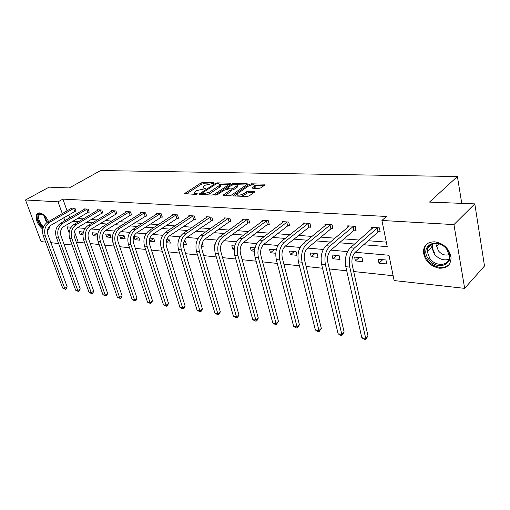 <?xml version="1.0" encoding="UTF-8"?>
<svg xmlns="http://www.w3.org/2000/svg" width="510" height="510" viewBox="0 0 510 510"><rect width="100%" height="100%" fill="white"/><g stroke="black" fill="none" stroke-linecap="round" stroke-linejoin="round"><path stroke-width="0.76" d="M213.983 183.179L213.862 182.765L202.878 182.459L200.978 182.988L184.467 193.621L195.904 194.406L197.281 194.017L197.191 193.57L195.751 193.513L194.342 192.417L195.336 191.499L196.694 190.625L205.715 188.547L205.613 188.113L204.172 188.062L202.75 186.991L203.707 186.105L205.039 185.251L213.983 183.179L213.862 182.765M439.454 268.215C430.172 266.271 424.824 260.897 423.415 252.08C423.708 245.284 427.476 241.861 434.73 241.816C443.783 243.455 449.221 248.619 451.05 257.314C450.987 264.696 447.123 268.33 439.454 268.215M42.776 229.258C37.026 223.966 35.069 218.86 36.918 213.939L39.525 212.874C43.108 213.575 46.117 216.476 48.552 221.576M49.661 226.153L48.839 229.5L47.462 230.501M258.672 188.458L260.718 187.884L265.136 184.811L264.843 184.18L251.309 183.804L249.307 184.365L232.987 195.534L233.484 195.942L247.082 196.497L249.16 195.916L254.904 191.856L254.375 191.441L248.517 191.231L246.477 191.805L243.754 193.672C239.7 195.508 237.424 195.661 236.914 194.125L248.198 186.246C252.195 184.448 254.452 184.295 254.968 185.793L252.31 187.865L252.826 188.266L258.672 188.458M45.626 242.103L41.049 241.6L25.5 199.965L49.087 187.151L69.284 187.941L100.623 170.531L457.4 176.536L429.477 202.094L474.804 203.879L453.945 224.604L464.655 288.354L394.115 280.57L388.977 255.255L355.202 252.278M25.5 199.965L58.057 201.839L62.284 213.639M363.675 244.749L387.23 246.649L381.92 220.46L386.465 216.476L62.908 199.104L58.057 201.839M381.92 220.46L453.945 224.604M230.169 183.823L230.437 183.568L229.959 183.211L217.356 182.86L215.424 183.402L198.964 194.195L199.41 194.546L212.052 195.062L214.053 194.501L230.169 183.823M234.033 183.319L247.089 183.683L247.599 184.065L231.285 195.196L229.245 195.763L223.59 195.534L223.106 195.145L230.271 190.185L226.096 189.682L224.1 190.236L217.222 194.82L215.481 194.954L232.069 183.874L234.033 183.319L234.339 184.435M474.804 203.879L484.5 265.997L464.655 288.354M461.76 203.362L457.4 176.536M355.444 260.929L362.884 261.649L362.043 257.779L354.597 257.091L355.444 260.929L359.225 257.518M311.215 256.677L318.055 257.333L317.169 253.623L310.322 252.985L311.215 256.677L315.078 253.425M276.101 250.786L275.84 249.785L269.522 249.199L270.447 252.756L274.38 249.651M275.77 253.266L270.447 252.756M234.715 245.973L231.801 245.705L232.758 249.129L234.326 247.956M234.192 249.262L232.758 249.129M202.247 242.964L203.235 246.285L201.622 246.132M166.681 239.662L169.365 239.91L170.359 243.123L166.062 242.709M135.003 239.725L139.721 240.178L138.707 237.067L133.99 236.634L135.003 239.725L138.771 237.252M106.686 236.997L111.097 237.424L110.077 234.415L105.666 234.007L106.686 236.997L110.205 234.778M83.372 232.19L79.139 231.546L80.166 234.447L83.283 232.541M82.958 234.715L80.166 234.447M74.434 231.559L78.253 242.301L84.73 242.989M90.238 243.57L99.138 244.519M104.728 245.112L114.068 246.1M119.742 246.706L129.54 247.745M135.309 248.357L145.592 249.447M151.451 250.072L162.263 251.22M168.211 251.851L179.571 253.056M185.621 253.699L197.568 254.968M203.719 255.618L216.291 256.957M222.551 257.62L235.792 259.023M242.154 259.698L256.109 261.184M262.586 261.866L277.3 263.428M283.891 264.129L299.421 265.78M306.134 266.494L322.537 268.234M329.377 268.961L346.717 270.797M353.685 271.537L393.133 275.725M97.391 235.856L96.46 233.153L92.189 232.758L93.209 235.703L96.613 233.586M97.372 236.105L93.209 235.703M120.609 238.336L125.167 238.776L124.153 235.722L119.595 235.295L120.609 238.336L124.249 235.996M149.443 239.751L149.889 241.153L153.797 238.546M149.895 238.106L153.771 238.463L154.772 241.625L149.889 241.153M184.116 241.281L185.512 241.408L186.501 244.679L183.492 244.386M215.182 244.162L213.99 244.048L214.729 246.63M255.07 247.86L250.295 247.42L251.239 250.907L255.038 247.994M254.541 251.226L251.239 250.907M290.426 254.675L296.998 255.306L296.087 251.666L289.514 251.054L290.426 254.675L294.327 251.5M332.864 258.761L339.998 259.443L339.137 255.657L331.997 254.994L332.864 258.761L336.696 255.433M378.994 263.198L386.765 263.944L385.955 259.998L378.178 259.278L378.994 263.198L382.723 259.698M78.253 242.301L76.666 243.283M72.076 245.023L63.973 244.131M58.631 243.538L50.892 242.683M63.756 217.757L65.019 220.651M72.681 221.27L78.508 221.742M86.254 222.366L92.463 222.87M100.291 223.501L106.909 224.03M114.826 224.674L121.871 225.241M129.871 225.885L137.381 226.491M145.465 227.141L153.465 227.791M161.638 228.448L170.155 229.137M178.417 229.8L187.489 230.533M195.84 231.208L205.505 231.986M213.945 232.668L224.241 233.497M232.777 234.186L243.748 235.072M252.367 235.767L264.065 236.71M272.78 237.418L285.249 238.419M294.06 239.133L307.358 240.204M316.257 240.924L330.454 242.072M339.437 242.792L354.597 244.016M71.113 227.205L67.014 226.842L69.099 232.675M347.514 251.596L330.856 250.129C328.006 253.158 327.006 257.269 327.853 262.471L344.154 332.106L341.872 335.491L340.38 335.242L338.104 333.789L321.587 264.218C320.293 256.415 321.804 250.251 326.113 245.724L349.395 225.943M323.283 249.46L307.575 248.077M300.116 247.414L285.294 246.107M277.95 245.457L263.957 244.226C261.037 247.038 260.036 250.888 260.961 255.765L278.447 321.357L276.286 324.538L274.966 324.315L272.767 322.938L255.089 257.41C253.687 250.085 255.198 244.315 259.609 240.108L283.579 221.71M256.715 243.582L243.493 242.416C240.554 245.17 239.56 248.937 240.503 253.719L258.296 318.061L257.129 320.35L256.167 321.179L254.904 320.969L252.73 319.611L234.759 255.325C233.325 248.147 234.829 242.499 239.266 238.387L263.389 220.409M236.359 241.791L223.858 240.688C220.906 243.372 219.912 247.063 220.875 251.749L238.935 314.899L237.807 317.137L236.844 317.953L233.478 316.417L215.245 253.323C213.792 246.285 215.29 240.758 219.746 236.736L243.99 219.16M216.826 240.063L204.994 239.018C202.043 241.651 201.048 245.265 202.024 249.862L220.314 311.852L219.23 314.058L218.261 314.849L214.971 313.344L196.509 251.404C195.037 244.5 196.528 239.088 200.991 235.155L225.331 217.961M198.071 238.412L186.87 237.424M180.043 236.819L169.428 235.881M162.703 235.288L152.643 234.402C149.679 236.869 148.697 240.274 149.71 244.621L168.523 303.386L167.541 305.477L166.566 306.21L163.474 304.795L144.508 246.081C142.985 239.553 144.457 234.447 148.933 230.756L173.419 214.621M146.007 233.816L136.47 232.974M129.929 232.394L120.883 231.597M114.431 231.03L105.844 230.271C102.892 232.592 101.93 235.818 102.956 239.942L122.088 295.794L121.195 297.783L120.226 298.471L117.3 297.132L98.035 241.319C96.479 235.129 97.933 230.297 102.389 226.822L126.856 211.631M99.482 229.71L91.328 228.99C88.383 231.266 87.427 234.434 88.459 238.489L107.661 293.435L106.794 295.392L105.825 296.068L102.956 294.748L83.621 239.84C82.065 233.758 83.506 229.009 87.95 225.605L112.391 210.7M85.049 228.435L77.31 227.753M68.544 214.965L69.793 217.846M77.463 218.439L83.296 218.886M91.048 219.478L97.263 219.957M105.098 220.556L111.715 221.066M119.633 221.672L126.684 222.213M134.685 222.825L142.194 223.399M150.284 224.024L158.278 224.636M166.451 225.261L174.968 225.917M183.224 226.548L192.295 227.243M200.64 227.887L210.298 228.627M218.733 229.27L229.022 230.061M237.545 230.711L248.504 231.553M257.116 232.216L268.795 233.108M277.491 233.778L289.941 234.734M298.733 235.41L312.012 236.423M320.892 237.105L335.051 238.195M344.02 238.878L359.142 240.038M368.194 240.733L386.312 242.123M69.564 217.834L64.789 220.632M62.908 199.104L67.084 210.859M371.847 228.913L371.522 227.364L379.376 227.868L380.211 231.942L378.439 231.82M348.03 227.262L347.718 225.834L355.234 226.319L356.095 230.303L354.399 230.188M325.221 225.688L324.915 224.368L332.118 224.827L333.005 228.735L331.385 228.627M303.361 224.19L303.061 222.959L309.972 223.405L310.883 227.23L309.321 227.128M282.387 222.755L282.1 221.614L288.724 222.041L289.654 225.79L288.163 225.688M262.248 221.385L261.968 220.32L268.33 220.728L269.28 224.406L267.846 224.311M242.894 220.071L242.62 219.077L248.74 219.466L249.702 223.074L248.325 222.985M224.279 218.815L224.017 217.878L229.902 218.255L230.883 221.799L229.551 221.71M206.365 217.611L206.11 216.724L211.777 217.088L212.766 220.569L211.491 220.479M189.108 216.45L188.866 215.615L194.323 215.966L195.324 219.383L194.093 219.3M172.482 215.335L172.24 214.544L177.505 214.888L178.519 218.242L177.327 218.159M156.442 214.257L156.213 213.518L161.287 213.843L162.307 217.139L161.16 217.062M140.964 213.225L140.741 212.523L145.637 212.836L146.67 216.074L145.56 215.998M126.021 212.23L125.798 211.561L130.534 211.867L131.567 215.048L130.496 214.978M111.575 211.267L111.365 210.63L115.936 210.923L116.975 214.06L115.942 213.99M97.614 210.337L97.41 209.737L101.834 210.018L102.873 213.097L101.879 213.033M84.112 209.444L83.908 208.864L88.185 209.138L89.231 212.173L88.268 212.109M71.037 208.577L70.845 208.023L74.983 208.29L76.035 211.274L75.097 211.21M166.113 242.084L169.307 239.904M183.778 242.422L185.27 241.389M202.986 187.82L203.082 188.885M194.59 193.271L194.692 194.355M208.297 183.912L203.248 183.759L201.348 184.295L186.182 194.004M201.667 193.94L200.659 194.597M229.117 184.518L220.365 184.263M217.285 183.696L215.928 184.072L201.539 193.513L203.394 193.819L209.718 192.04L220.307 184.849L218.822 183.74L217.285 183.696M206.544 194.839L210.101 193.392L209.718 192.04M220.046 185.175L220.677 186.182L219.772 187.03L210.101 193.392M237.52 184.76L246.292 185.015M224.776 195.585L230.367 191.817L230.565 191.263M225.72 189.694L226.969 188.866M236.729 185.927L237.45 185.257C236.933 183.842 234.734 184.002 230.845 185.748L226.867 188.477L231.036 188.968L233.032 188.407L236.729 185.927L237.099 187.291L237.813 186.615L237.603 185.844M237.099 187.291L233.401 189.777L230.303 190.3M255.115 186.354L255.331 187.176L253.954 188.305M237.144 194.973L237.22 196.095M241.338 196.261L244.131 195.075L243.754 193.672M253.636 192.805L248.886 192.627L246.846 193.201L244.131 195.075M236.793 194.52L234.638 195.987M264.097 185.538L255.057 185.277M71.77 208.086L47.5 222.188L49.559 222.36L74.052 208.233M75.894 210.885L50.669 225.401C47.742 227.556 46.799 230.558 47.844 234.422L67.167 286.811L66.376 288.679L65.407 289.317L62.692 288.061L43.254 235.709C41.68 229.914 43.095 225.407 47.5 222.188M62.692 288.061L64.745 288.405L45.307 235.92C43.732 230.112 45.148 225.592 49.559 222.36M65.407 289.317L64.745 288.405L67.167 286.811M74.689 211.382L73.644 208.399M84.864 208.928L60.531 223.291L62.66 223.469L87.223 209.081M89.091 211.765L63.769 226.555C60.83 228.748 59.887 231.808 60.926 235.728L80.223 288.947L79.407 290.84L78.438 291.49L75.671 290.222L56.253 237.042C54.685 231.151 56.113 226.567 60.531 223.291M75.671 290.222L77.794 290.572L58.382 237.258C56.808 231.355 58.236 226.759 62.66 223.469M78.438 291.49L77.794 290.572L80.223 288.947M87.86 212.281L86.815 209.253M98.398 209.801L74.007 224.425L76.207 224.61L100.833 209.954M102.727 212.676L77.316 227.747C74.371 229.984 73.421 233.095 74.454 237.086L93.712 291.153L92.871 293.078L91.902 293.741L89.084 292.447L69.704 238.419C68.136 232.433 69.57 227.772 74.007 224.425M89.084 292.447L91.277 292.81L71.904 238.642C70.335 232.643 71.776 227.964 76.207 224.61M91.902 293.741L91.277 292.81L93.712 291.153M101.464 213.205L100.419 210.126M43.229 227.594L40.532 224.795C35.56 218.395 37.778 210.579 43.535 214.755L43.758 214.914M42.763 214.289L39.321 214.812C37.995 217.19 38.633 220.339 41.233 224.266L43.573 226.74M38.326 212.989L37.721 213.562C36.076 216.508 36.86 220.422 40.086 225.299L42.987 228.365M47.526 230.137L48.507 229.876M49.425 226.383L47.927 228.754M48.431 227.702L49.234 226.587M428.706 259.195C418.455 246.362 437.44 235.798 447.104 249.498C457.425 262.854 437.841 272.62 428.706 259.195M446.83 249.428C440.595 240.331 426.322 242.148 427.246 251.621L429.803 258.411C435.942 267.514 450.63 265.78 449.367 255.79L446.83 249.428M437.095 243.436L436.63 246.1L438.421 250.856C441.654 254.637 445.243 255.867 449.183 254.547M427.259 243.723C425.142 245.686 424.122 248.255 424.199 251.411C424.339 254.343 425.397 257.174 427.374 259.896C432.773 267.623 444.656 270.039 449.399 264.142M102.956 294.748L105.219 295.124L85.897 240.076C84.341 233.975 85.782 229.213 90.232 225.796L114.909 210.859M116.828 213.613L91.335 228.99M105.825 296.068L105.219 295.124L107.661 293.435M115.528 214.168L114.489 211.038M117.3 297.132L119.646 297.521L100.393 241.561C98.838 235.352 100.291 230.507 104.748 227.026L129.464 211.797M131.414 214.589L105.85 230.265M120.226 298.471L119.646 297.521L122.088 295.794M130.075 215.156L129.043 211.975M141.837 212.594L117.345 228.091L119.793 228.295L144.534 212.766M146.51 215.59L120.889 231.597C117.925 233.962 116.956 237.246 117.976 241.447L137.024 298.235L136.106 300.256L135.131 300.964L132.154 299.593L112.965 242.849C111.422 236.551 112.882 231.629 117.345 228.091M132.154 299.593L134.583 300.001L115.407 243.098C113.864 236.78 115.324 231.846 119.793 228.295M135.131 300.964L134.583 300.001L137.024 298.235M145.133 216.183L144.107 212.951M157.348 213.588L132.849 229.398L135.386 229.615L160.14 213.766M162.148 216.629L136.476 232.968C133.512 235.391 132.536 238.731 133.55 243.002L152.496 300.766L151.546 302.819L150.571 303.539L147.53 302.149L128.45 244.437C126.913 238.023 128.38 233.013 132.849 229.398M147.53 302.149L150.048 302.564L130.981 244.692C129.444 238.266 130.917 233.236 135.386 229.615M150.571 303.539L150.048 302.564L152.496 300.766M160.733 217.247L159.707 213.958M163.474 304.795L166.081 305.229L147.135 246.349C145.618 239.802 147.09 234.676 151.566 230.979L176.313 214.812M178.353 217.706L152.649 234.396M166.566 306.21L166.081 305.229L168.523 303.386M176.893 218.35L175.88 215.003M190.083 215.698L165.623 232.165L168.357 232.401L193.092 215.889M195.164 218.828L169.435 235.881C166.464 238.399 165.482 241.874 166.483 246.304L185.149 306.102L184.135 308.231L183.16 308.983L180.005 307.536L161.179 247.79C159.668 241.141 161.154 235.932 165.623 232.165M180.005 307.536L182.708 307.989L163.908 248.07C162.403 241.402 163.888 236.175 168.357 232.401M183.16 308.983L182.708 307.989L185.149 306.102M193.653 219.491L192.646 216.081M207.379 216.807L182.962 233.631L185.806 233.873L210.496 217.005M212.6 219.982L186.87 237.418C183.906 239.993 182.918 243.538 183.906 248.051L202.4 308.926L201.354 311.087L200.379 311.859L197.153 310.386L178.5 249.562C177.008 242.792 178.494 237.481 182.962 233.631M197.153 310.386L199.965 310.851L181.337 249.855C179.845 243.06 181.337 237.73 185.806 233.873M200.379 311.859L199.965 310.851L202.4 308.926M211.044 220.677L210.05 217.209M214.971 313.344L217.885 313.828L199.461 251.71C197.988 244.787 199.487 239.349 203.949 235.403L228.576 218.172M230.711 221.187L229.105 221.907L205.001 239.018M218.261 314.849L217.885 313.828L220.314 311.852M229.105 221.907L228.123 218.376M233.478 316.417L236.512 316.92L218.318 253.642C216.871 246.579 218.369 241.032 222.819 236.997L247.356 219.376M249.53 222.43L247.873 223.189L223.858 240.682M236.844 317.953L236.512 316.92L238.935 314.899M247.873 223.189L246.904 219.587M252.73 319.611L255.886 320.14L237.96 255.65C236.532 248.453 238.036 242.785 242.473 238.661L266.896 220.632M269.108 223.724L267.387 224.521L243.499 242.416M256.167 321.179L255.886 320.14L258.296 318.061M267.387 224.521L266.437 220.849M272.767 322.938L276.057 323.487L258.43 257.748C257.034 250.404 258.538 244.615 262.95 240.388L287.226 221.946M289.476 225.076L287.697 225.904L263.963 244.22M276.286 324.538L276.057 323.487L278.447 321.357M287.697 225.904L286.767 222.156M304.604 223.061L280.825 241.899L284.312 242.193L308.41 223.303M310.698 226.478L308.856 227.345L285.3 246.107C282.393 248.988 281.392 252.922 282.298 257.907L299.44 324.793L297.234 328.038L295.864 327.809L293.639 326.406L276.299 259.584C274.928 252.106 276.439 246.209 280.825 241.899M293.639 326.406L297.062 326.974L279.786 259.941C278.422 252.437 279.933 246.521 284.312 242.193M297.234 328.038L297.062 326.974L299.44 324.793M308.856 227.345L307.938 223.527M326.528 224.47L302.972 243.767L306.612 244.08L330.493 224.725M332.826 227.932L330.907 228.85L307.581 248.07C304.699 251.028 303.699 255.051 304.572 260.138L321.319 328.37L319.081 331.685L317.653 331.449L315.397 330.015L298.446 261.847C297.113 254.209 298.618 248.185 302.972 243.767M315.397 330.015L318.973 330.608L302.086 262.223C300.76 254.56 302.264 248.51 306.612 244.08M319.081 331.685L318.973 330.608L321.319 328.37M330.907 228.85L330.021 224.948M338.104 333.789L341.834 334.407L325.393 264.607C324.105 256.779 325.616 250.595 329.919 246.043L353.532 226.21M355.91 229.455L353.921 230.418L330.862 250.123M341.872 335.491L341.834 334.407L344.154 332.106M353.921 230.418L353.054 226.44M373.275 227.479L350.313 247.771L354.297 248.102L377.604 227.753M380.026 231.043L377.955 232.056L355.209 252.272C352.391 255.382 351.39 259.596 352.206 264.907L368.003 336.001L365.683 339.469L364.121 339.207L361.813 337.722L345.793 266.698C344.543 258.723 346.054 252.412 350.313 247.771M361.813 337.722L365.715 338.372L349.777 267.106C348.534 259.106 350.045 252.769 354.297 248.102M365.683 339.469L365.715 338.372L368.003 336.001M377.955 232.056L377.119 227.989M197.313 193.998L197.191 193.57M205.734 188.534L205.613 188.113M204.421 188.929L204.172 188.062M196.006 194.406L195.751 193.513M184.977 193.953L184.786 193.322M201.348 184.295L200.978 182.988M203.248 183.759L202.878 182.459M199.455 194.546L199.27 193.908M215.66 184.25L215.424 183.402M217.591 183.702L217.356 182.86M230.131 183.842L229.959 183.211M202.113 194.654L201.852 193.755M203.649 194.718L203.394 193.819M219.772 187.03L219.402 185.691M247.267 184.359L247.089 183.683M223.578 195.534L223.393 194.877M230.367 191.817L229.997 190.447M215.813 195.215L215.685 194.763M232.375 184.99L232.069 183.874M227.587 189.733L227.345 188.847M231.406 190.338L231.036 188.968M233.401 189.777L233.032 188.407M252.73 188.26L252.558 187.623M254.662 187.814L254.299 186.43M246.846 193.201L246.477 191.805M248.886 192.627L248.517 191.231M254.56 192.162L254.375 191.441M233.446 195.936L233.261 195.273M249.613 185.519L249.307 184.365M251.608 184.932L251.309 183.804M265.022 184.894L264.843 184.18M43.254 235.709L45.307 235.92M56.253 237.042L58.382 237.258M69.704 238.419L71.904 238.642M46.99 222.507L46.129 221.442L43.548 214.761M44.249 215.341L46.684 221.072L47.564 222.15M448.978 259.309C443.509 260.865 438.6 259.061 434.252 253.916L431.721 247.165L432.219 243.876M432.984 243.64C431.957 246.789 432.614 250.027 434.941 253.349M87.95 225.605L90.232 225.796M83.621 239.84L85.897 240.076M102.389 226.822L104.748 227.026M98.035 241.319L100.393 241.561M112.965 242.849L115.407 243.098M128.45 244.437L130.981 244.692M148.933 230.756L151.566 230.979M144.508 246.081L147.135 246.349M161.179 247.79L163.908 248.07M178.5 249.562L181.337 249.855M200.991 235.155L203.949 235.403M196.509 251.404L199.461 251.71M219.746 236.736L222.819 236.997M215.245 253.323L218.318 253.642M239.266 238.387L242.473 238.661M234.759 255.325L237.96 255.65M259.609 240.108L262.95 240.388M255.089 257.41L258.43 257.748M276.299 259.584L279.786 259.941M298.446 261.847L302.086 262.223M326.113 245.724L329.919 246.043M321.587 264.218L325.393 264.607M345.793 266.698L349.777 267.106M201.864 194.648L201.597 193.704M220.677 186.182L220.307 184.849M230.647 191.556L230.271 190.185M237.813 186.615L237.45 185.257M227.205 189.72L226.944 188.764M255.331 187.176L254.968 185.793M233.076 195.853L232.987 195.534M40.813 213.964L39.321 214.812M436.63 246.1L438.906 243.825M427.246 251.621L431.721 247.165L432.34 243.837M428.024 247.63L431.517 244.175"/></g></svg>
